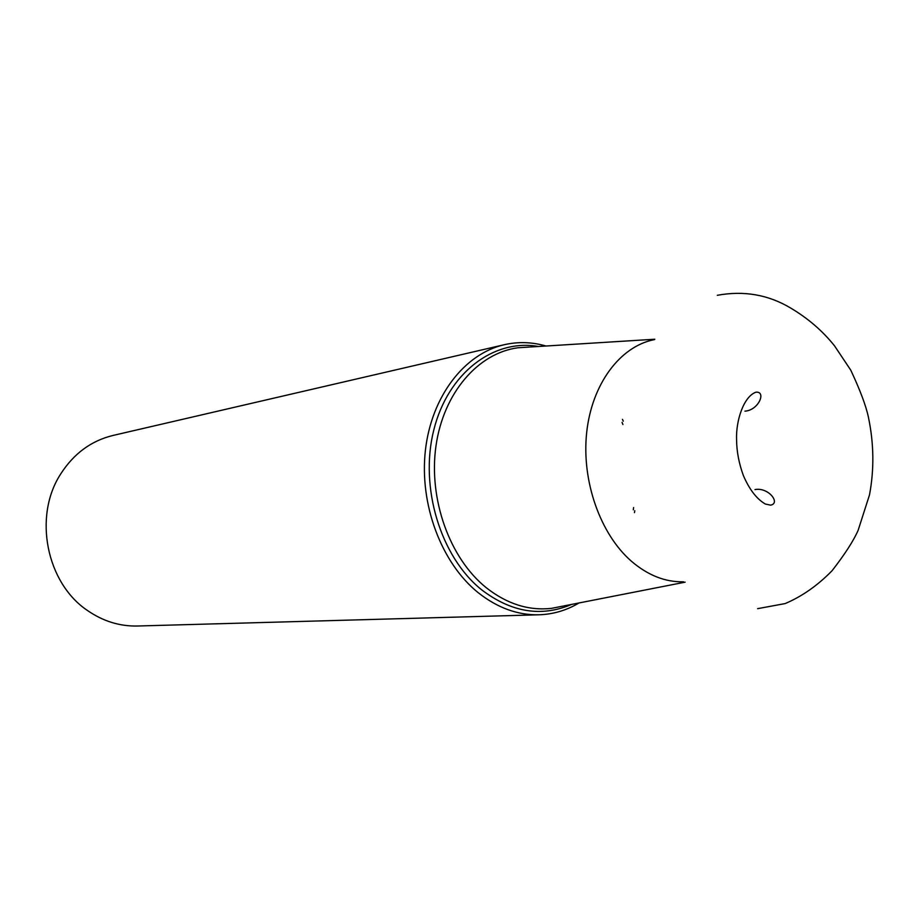 <?xml version="1.0" encoding="UTF-8"?>
<svg xmlns="http://www.w3.org/2000/svg" width="919" height="919" viewBox="0 0 919 919"><rect width="100%" height="100%" fill="white"/><g stroke="black" fill="none" stroke-linecap="round" stroke-linejoin="round"><path stroke-width="1.38" d="M504.301 344.705L112.934 435.468C91.176 440.787 73.773 453.618 60.711 473.951C33.004 516.329 46.398 583.312 87.787 610.71C103.238 621.301 119.792 626.402 137.436 626.011L539.051 614.788C517.696 615.259 497.397 607.873 478.144 592.64C441.384 563.048 419.259 504.336 425.405 450.31C431.493 396.25 464.52 353.746 504.301 344.705C518.201 341.558 532.101 342.006 545.989 346.015M579.05 602.956C566.621 610.354 553.284 614.306 539.051 614.788M654.569 339.57L653.593 339.777C619.808 346.773 591.779 384.28 586.655 432.711C581.486 481.108 600.291 534.272 631.525 561.337C647.998 575.386 665.356 582.209 683.575 581.807M571.607 604.415C541.429 617.304 511.458 612.445 481.682 589.849L481.567 589.757C440.603 556.937 419.363 487.288 433.734 430.218C447.829 372.988 493.687 338.491 538.431 346.486M529.47 347.049L517.937 347.773C478.11 353.068 443.475 392.861 435.974 445.968C428.38 499.006 449.563 558.063 485.933 587.459L486.048 587.551C506.84 603.944 528.655 610.882 551.457 608.367L562.807 606.138M634.478 512.63L634.776 510.677M623.266 421.189L622.485 419.374M622.06 422.384L622.921 424.521M633.593 507.541L633.306 509.827M744.918 411.161C758.554 410.333 766.549 391.368 756.038 392.16C743.701 396.342 735.82 420.638 736.578 439.741C736.682 451.482 738.945 463.417 743.379 475.56C749.41 489.563 756.739 499.063 765.378 504.049L770.581 505.151C780.955 503.267 768.41 486.944 755.004 489.586M757.624 608.665L785.182 603.565C802.092 596.385 817.715 585.426 832.086 570.71C844.906 554.18 853.59 540.717 858.128 530.332L869.5 494.893C874.291 469.391 873.935 443.509 868.421 417.237C865.997 405.773 860.104 390.07 850.753 370.139L834.509 345.82C822.597 330.909 807.962 318.307 790.604 308.003C768.273 294.666 743.839 290.438 717.314 295.298M654.822 339.226L530.412 346.991M685.137 582.164L563.726 605.954"/></g></svg>
